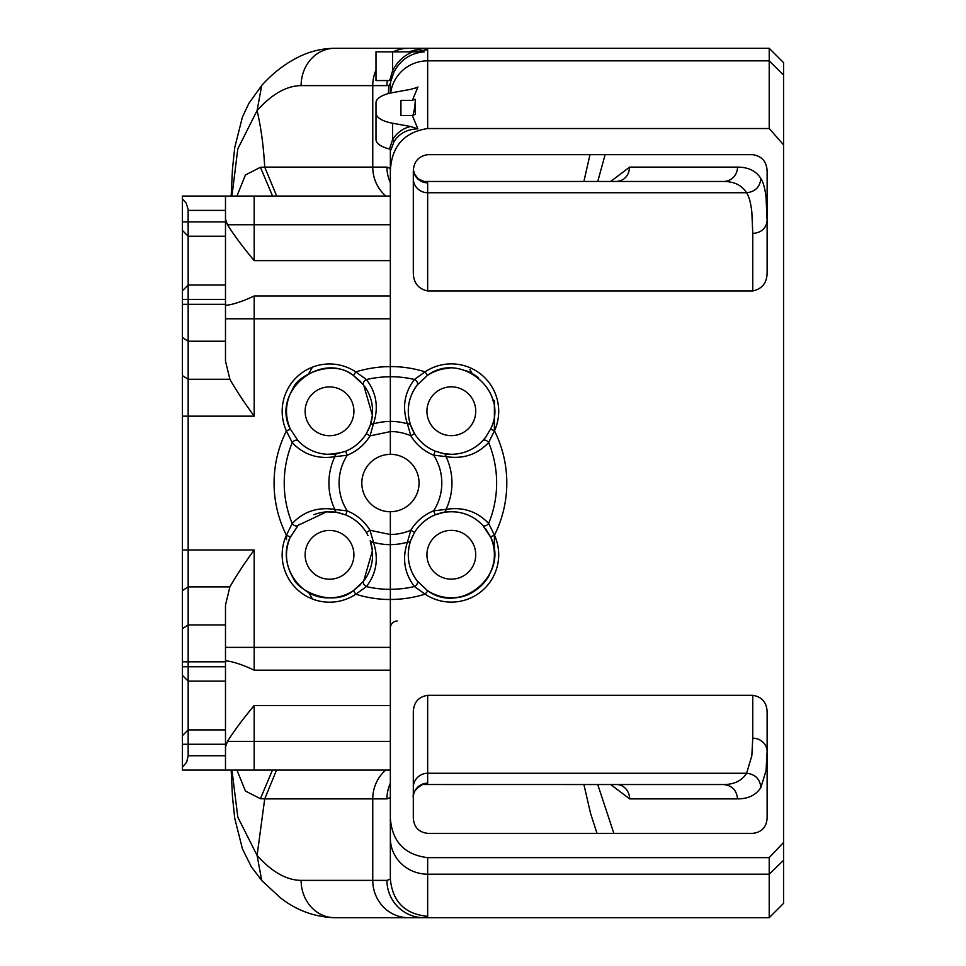 <?xml version="1.0" encoding="UTF-8"?>
<svg xmlns="http://www.w3.org/2000/svg" width="966" height="966" viewBox="0 0 966 966"><rect width="100%" height="100%" fill="white"/><g stroke="black" fill="none" stroke-linecap="round" stroke-linejoin="round"><path stroke-width="1.45" d="M390.349 741.393L254.191 741.393L254.191 705.518C242.804 719.163 233.893 731.117 227.481 741.393L254.191 741.393L254.191 770.095L225.489 770.095L225.489 755.75L188.165 755.75L188.165 744.267L182.429 744.267L182.429 770.095L390.349 770.095M286.479 539.656L286.479 535.261M390.349 318.792L254.191 318.792L254.191 416.165C244.519 402.967 236.416 390.662 229.884 379.264L225.489 361.067L225.489 196.05L254.191 196.05L182.429 196.05L182.429 744.267M363.699 385.12L372.405 415.356L370.207 425.402A4.311 2.729 19.1 0 1 373.431 423.881C378.853 407.592 376.511 392.812 366.416 379.541A4.311 2.898 142.5 0 0 363.699 385.12L353.423 375.496L355.802 371.922A47.358 47.358 0 0 0 286.407 430.908L292.227 442.609C303.698 454.708 317.899 459.405 334.852 456.676L347.241 455.24A47.358 47.358 0 0 0 370.026 435.871L373.431 423.881A61.607 61.607 0 0 1 390.349 421.466M372.405 415.356L370.207 425.402L366.343 433.637L370.026 435.871L390.349 431.609M366.343 433.637C361.32 441.728 354.413 447.596 345.635 451.243C354.401 447.584 361.308 441.716 366.343 433.637C361.308 441.716 354.401 447.584 345.635 451.243L347.241 455.24C341.843 463.74 339.114 473.014 339.066 483.072C339.138 493.131 341.855 502.417 347.241 510.905L334.852 509.468C317.899 506.739 303.686 511.425 292.227 523.536L286.407 535.236A116.5 116.403 31.4 0 1 274.078 483.072A116.5 116.403 -121.5 0 1 286.407 430.908L290.331 429.133L290.054 428.493C284.439 414.595 285.465 401.204 293.121 388.296C297.818 374.856 333.318 358.567 353.423 375.496L360.716 381.655M345.635 451.243L336.868 453.742A4.311 2.729 80.2 0 0 334.852 456.676A61.607 61.607 0 0 0 334.852 509.468A4.311 2.729 -80.2 0 0 336.868 512.403L345.635 514.902L347.241 510.905A47.358 47.358 0 0 1 370.026 530.274L390.349 534.536M342.447 452.378L329.515 454.37C317.283 454.225 306.826 449.709 298.168 440.822A4.311 2.898 136.7 0 0 292.227 442.609A106.296 106.296 0 0 0 292.227 523.536A4.311 2.898 43.3 0 0 298.168 525.323L326.556 511.847L336.868 512.403L326.556 511.847M298.168 440.822L290.331 429.133C270.891 392.136 320.036 350.404 353.423 375.496M390.349 376.776A106.296 106.296 0 0 0 366.416 379.541L355.802 371.922A116.5 116.403 -58.6 0 1 390.349 366.621M254.191 416.165L188.165 416.165L188.165 586.881L182.429 590.564M336.506 453.803A43.059 43.059 90 0 1 297.818 440.448M290.657 429.834A43.059 43.059 90 0 1 286.781 406.203M291.358 391.399A43.059 43.059 90 0 1 301.114 378.974M319.058 369.555A43.059 43.059 90 0 1 326.786 368.348M364.484 386.183A43.059 43.059 90 0 1 370.22 425.354M345.635 514.902C354.413 518.549 361.32 524.417 366.343 532.508C361.308 524.429 354.401 518.561 345.635 514.902C354.401 518.561 361.308 524.429 366.343 532.508L370.026 530.274L373.431 542.264A4.311 2.729 -19.1 0 1 370.207 540.743L372.405 550.789L363.699 581.025A4.311 2.898 37.5 0 0 366.428 586.604C376.511 573.333 378.853 558.553 373.431 542.264A61.607 61.607 0 0 0 390.349 544.679M366.343 532.508L367.961 535.466M363.699 581.025L353.423 590.649L355.814 594.223L366.428 586.604A106.296 106.296 0 0 0 390.349 589.369M329.527 597.869C338.257 597.761 346.214 595.346 353.423 590.649C346.214 595.346 338.257 597.761 329.527 597.869C299.448 599.149 276.687 563.903 290.331 537.011L286.407 535.236A47.358 47.358 0 0 0 355.814 594.223A116.5 116.403 -31.5 0 0 390.349 599.524M360.716 584.502L353.423 590.649C333.318 607.578 297.818 591.289 293.133 577.849C285.465 564.953 284.439 551.55 290.054 537.651L298.168 525.323M326.774 597.797A43.059 43.059 90 0 1 319.07 596.59M301.114 587.171A43.059 43.059 90 0 1 291.358 574.746M286.781 559.942A43.059 43.059 90 0 1 290.657 536.311M297.818 525.709A43.059 43.059 90 0 1 299.267 524.2M313.962 514.685A43.059 43.059 90 0 1 336.542 512.354M370.509 541.624A43.059 43.059 90 0 1 364.484 579.962M305.135 554.834A24.392 24.392 90 0 1 341.723 533.703A24.392 24.392 90 0 1 341.723 575.953A24.392 24.392 90 0 1 305.135 554.834M305.123 411.323A24.392 24.392 90 0 1 341.723 390.192A24.392 24.392 90 0 1 341.723 432.442A24.392 24.392 90 0 1 305.123 411.323M390.349 511.775A28.702 28.702 0 0 1 361.815 482.988A28.702 28.702 0 0 1 390.518 454.37L390.518 454.298M390.349 260.627L254.191 260.627C242.816 247.006 233.917 235.04 227.481 224.752L225.489 219.137M225.489 305.123L227.638 305.123C234.653 304.036 243.504 300.981 254.191 295.982L254.191 318.792L225.489 318.792M182.429 628.625L188.165 624.93L225.489 624.93L225.489 605.078L229.884 586.881L188.165 586.881L188.165 729.91L225.489 729.91L225.489 681.115L188.165 681.115L182.429 675.379M182.429 549.98L254.191 549.98C244.519 563.178 236.416 575.482 229.884 586.881M254.191 549.98L254.191 670.163C243.504 665.163 234.653 662.121 227.638 661.022L225.489 661.022M227.481 741.393L225.489 747.008M254.191 260.627L254.191 196.05L390.349 196.05M182.429 198.924L186.209 203.15L188.141 209.453L188.165 285.03L225.489 285.03M225.489 236.235L188.165 236.235L182.429 230.488M182.429 290.766L188.165 285.03L188.165 379.264L229.884 379.264M182.429 416.165L188.165 416.165L188.165 379.264L182.429 375.581M225.489 624.93L225.489 681.115M182.429 735.657L188.165 729.91L188.165 744.267L225.489 744.267L225.489 729.91M225.489 744.267L225.489 755.75M225.489 196.05L235.161 196.05M182.429 767.221L186.655 762.162L188.165 755.75M235.161 770.095L225.489 770.095M783.571 144.84L783.571 62.657L769.214 48.3L334.683 48.3L769.214 48.3L769.214 128.526L783.571 144.84L783.571 842.473A22114.227 22114.227 -46.6 0 1 769.214 857.639L769.214 917.7L783.571 903.343L783.571 842.473M397.171 620.957A7.173 7.173 -0 0 0 390.518 626.548M390.349 149.307L390.349 454.298A28.702 28.702 0 0 1 419.051 483A28.702 28.702 0 0 1 390.349 511.702L390.349 838.114L390.349 797.493L386.955 798.882L372.755 798.882L372.755 880.388L301.114 880.388C286.491 880.207 271.82 871.9 257.089 855.453L264.72 798.882L372.755 798.882A37.312 35.706 90 0 1 385.736 770.095M783.571 860.308L769.214 874.182L427.66 874.182A37.312 36.056 0 0 1 390.349 838.114L390.349 879.084C392.558 901.725 404.995 914.15 427.66 916.36L427.66 857.639C404.561 854.801 392.124 841.64 390.349 818.166M390.349 182.538L390.349 164.317M390.349 93.098L390.349 86.916A37.312 37.276 -0 0 1 390.892 80.564L389.672 80.564L392.57 70.832C397.135 61.812 403.824 55.497 412.651 51.862L375.991 51.862L375.991 80.564L389.672 80.564M490.535 429.049L485.644 437.248L490.535 429.049C509.794 392.293 461.325 350.561 427.878 375.146L427.443 375.424C460.818 350.284 509.915 392.051 490.535 429.049L494.459 430.824A47.358 47.358 0 0 0 425.052 371.85L414.438 379.469C404.343 392.739 402.001 407.519 407.423 423.808L410.84 435.799A47.358 47.358 0 0 0 433.637 455.167L446.014 456.604C462.968 459.321 477.18 454.636 488.639 442.537A4.311 2.898 -136.7 0 0 482.698 440.738C474.04 449.625 463.583 454.153 451.339 454.31L443.998 453.67L435.243 451.17C426.453 447.512 419.546 441.643 414.523 433.565L410.647 425.33C406.058 410.586 408.232 397.171 417.167 385.048L427.443 375.424L425.052 371.85A116.451 116.451 0 0 0 390.349 366.549M417.167 385.048A4.311 2.898 -142.5 0 0 414.438 379.469A106.296 106.296 0 0 0 390.349 376.704M412.88 430.595L410.647 425.33A4.311 2.729 160.9 0 0 407.423 423.808A61.607 61.607 0 0 0 390.349 421.393M414.523 433.565L410.84 435.799A51.464 51.464 0 0 0 390.349 431.536M435.243 451.17L433.637 455.167A51.464 51.464 0 0 1 433.637 510.833A47.358 47.358 0 0 0 410.84 530.201L407.423 542.192C402.013 558.481 404.343 573.261 414.438 586.531L425.052 594.15A47.358 47.358 0 0 0 494.459 535.176L488.639 523.463C477.18 511.364 462.968 506.679 446.014 509.396L433.637 510.833L435.243 514.818L443.998 512.33A4.311 2.729 -99.8 0 0 446.014 509.396A61.607 61.607 0 0 0 446.014 456.604A4.311 2.729 99.8 0 0 443.998 453.67L438.431 452.305M485.644 437.248L482.698 440.738A43.059 43.059 90 0 1 443.829 453.634M438.431 513.695L443.998 512.33C459.273 510.169 472.181 514.48 482.698 525.25A4.311 2.898 -43.3 0 0 488.639 523.463A106.296 106.296 0 0 0 488.639 442.537L494.459 430.824A116.451 116.451 0 0 1 494.459 535.176L490.535 536.951C504.167 563.83 481.418 599.065 451.351 597.797C442.826 597.688 435.014 595.382 427.914 590.89L425.052 594.15A116.451 116.451 0 0 1 390.349 599.451M427.66 857.639L769.214 857.639M769.214 128.526L427.66 128.526L427.66 49.64L423.953 48.3L408.183 51.862M390.349 171.187C391.471 146.482 403.909 132.257 427.66 128.526M413.303 711.833C413.75 702.318 418.532 696.812 427.66 695.315L752.768 695.315C761.896 696.812 766.69 702.318 767.125 711.833L767.125 818.166C766.449 827.198 761.655 832.269 752.768 833.368L427.66 833.368C418.773 832.269 413.991 827.198 413.303 818.166L413.303 711.833M413.303 272.678L413.303 171.187C413.738 161.66 418.52 156.166 427.66 154.681L752.768 154.681C761.908 156.154 766.702 161.66 767.125 171.187L767.125 272.678C766.98 282.809 762.186 288.894 752.768 290.947L427.66 290.947C418.242 288.894 413.46 282.809 413.303 272.678M435.521 451.291A43.059 43.059 90 0 1 434.459 450.856M415.163 434.591A43.059 43.059 90 0 1 417.493 384.625M426.948 375.762A43.059 43.059 90 0 1 449.588 368.227M464.827 370.364A43.059 43.059 90 0 1 478.544 377.875M491.151 394.865A43.059 43.059 90 0 1 493.131 400.926M427.443 590.576L417.167 580.952A4.311 2.898 142.5 0 1 414.438 586.531A106.296 106.296 0 0 1 390.349 589.296M417.167 580.952C408.232 568.829 406.058 555.414 410.647 540.682A4.311 2.729 -160.9 0 1 407.423 542.192A61.607 61.607 0 0 1 390.349 544.607M412.88 535.405L410.647 540.67L414.523 532.435L410.84 530.201A51.464 51.464 0 0 1 390.349 534.464M414.523 532.435C419.546 524.357 426.453 518.488 435.243 514.818M482.698 525.25L490.535 536.951C504.167 563.83 481.418 599.065 451.351 597.797M427.998 590.938A43.059 43.059 90 0 1 426.948 590.238M417.493 581.375A43.059 43.059 90 0 1 410.791 540.284M414.269 532.846A43.059 43.059 90 0 1 415.163 531.409M434.459 515.144A43.059 43.059 90 0 1 481.853 524.381M491.078 538.183A43.059 43.059 90 0 1 494.085 559.882M489.484 574.71A43.059 43.059 90 0 1 479.885 586.99M461.168 596.674A43.059 43.059 90 0 1 454.684 597.676M426.936 554.75A24.392 24.392 90 0 1 463.535 533.63A24.392 24.392 90 0 1 463.535 575.881A24.392 24.392 90 0 1 426.936 554.75M426.936 411.238A24.392 24.392 90 0 1 463.535 390.119A24.392 24.392 90 0 1 463.535 432.37A24.392 24.392 90 0 1 426.936 411.238M494.387 555.848L494.387 534.959M494.387 431.041L494.387 400.564M276.542 770.095L264.72 798.882A316.329 12.039 -1.6 0 1 260.422 798.701L272.472 770.095M301.114 880.388A37.312 33.569 90 0 0 334.683 917.7L408.461 917.7A37.312 35.706 90 0 1 372.755 880.388L386.955 880.388L390.349 879.084M415.283 88.184L417.952 87.012L412.349 100.367A37.3 34.341 0 0 1 415.308 99.281L415.308 114.411A37.3 34.341 180 0 0 412.337 115.509L417.88 128.84C407.012 129.227 399.043 133.562 393.947 141.845L390.892 149.959L389.503 148.993L392.57 139.732C396.688 132.934 402.653 128.514 410.478 126.498L392.57 123.225A28.702 11.218 180 0 1 375.991 113.058L375.991 139.478A28.702 11.218 -0 0 0 389.503 148.993M412.337 115.509L400.926 115.509L400.926 100.367L412.349 100.367M412.965 115.256A73.766 67.91 180 0 0 415.308 99.281M412.651 51.862L424.303 51.862C410.683 52.961 400.564 59.699 393.947 72.064L391.085 80.564M424.303 51.862L414.969 51.862L427.66 49.64M231.949 196.05L237.781 148.909L257.089 110.547C271.832 94.1 286.516 85.793 301.114 85.612L386.955 85.612A381.015 17.533 159.2 0 1 388.694 85.733L390.53 83.209A37.408 37.408 90.9 0 0 390.349 86.88M388.429 93.569L388.694 85.733A59.421 59.421 0 0 0 390.53 83.197M390.349 168.507L386.955 167.118L372.755 167.118A37.312 35.706 90 0 0 385.905 196.05M301.114 85.612A37.312 33.569 -90 0 1 334.683 48.3C322.934 48.433 311.752 50.92 301.126 55.762C286.516 62.548 273.378 72.45 261.714 85.491L257.089 110.547C261.025 127.464 263.573 146.325 264.72 167.118L276.699 196.05M408.461 917.7L769.214 917.7L783.571 903.343M769.214 48.3L783.571 62.657M386.955 880.388A37.312 36.998 90 0 0 423.953 917.7L427.66 916.36M423.953 784.537L427.66 783.16A14.357 14.333 0 0 0 413.303 797.493C411.564 789.717 424.702 782.81 424.098 784.525L723.449 784.537C734.039 784.561 741.767 780.806 746.597 773.271L751.826 755.835L752.768 738.205L752.768 695.315M752.768 290.947L752.768 233.446L751.85 212.315M751.85 212.303C750.86 203.065 749.109 196.533 746.597 192.729C741.767 185.194 734.039 181.439 723.449 181.463L424.05 181.463L418.097 178.782L414.45 173.856L413.376 169.762A14.357 14.333 180 0 0 427.66 182.84L424.086 181.475M410.526 89.367L416.998 87.568M410.514 89.367L392.57 92.639A28.702 11.218 180 0 0 375.991 102.807L375.991 113.058M410.49 126.498L417.88 128.84M393.947 141.845A2.874 1.509 30 0 0 392.57 139.732L392.57 123.225M393.947 72.064L392.57 70.832L392.57 51.862M409.56 51.862L415.32 49.93L415.295 51.645A32.723 28.473 -12.3 0 0 414.692 51.862L414.982 51.862M400.926 51.862L410.152 51.862M406.263 51.862L401.856 51.862M415.295 51.645A73.766 73.766 0 0 0 415.308 50.763M375.991 70.083A37.312 35.706 -90 0 0 372.755 85.612L372.755 167.118L264.72 167.118A316.329 12.039 -178.4 0 0 260.422 167.299L272.569 196.05M231.949 770.095L237.805 817.151L257.089 855.453L261.714 880.497L280.176 897.619C296.357 910.358 314.53 917.048 334.683 917.7L769.214 917.7M236.924 770.095L245.436 791.021L260.422 798.701M597.737 784.537L613.869 833.368M752.768 738.205A14.357 13.415 0 0 1 767.125 751.62L766.05 770.578L760.894 787.483C756.064 795.078 748.276 798.882 737.529 798.882L629.615 798.882L610.717 784.537M260.422 167.299L245.412 174.991L236.936 196.05M610.717 181.463L629.615 167.118L737.529 167.118C748.276 167.118 756.064 170.922 760.894 178.517C763.345 182.393 765.06 188.672 766.038 197.378L767.125 220.502C766.267 228.35 761.486 232.673 752.768 233.446M605.114 154.681L597.761 181.463M597 833.368L590.528 813.263L583.899 784.537M629.615 798.882A14.357 13.113 90 0 0 616.525 784.537M583.899 181.463L589.985 154.681M629.615 167.118C628.83 175.836 624.459 180.618 616.501 181.463L616.67 181.463M442.682 784.537L474.584 784.537M450.12 181.463L474.584 181.463M437.465 181.463L429.375 181.463M434.338 181.463L441.377 181.463M490.8 428.445L490.8 429.17M308.709 592.52L312.453 599.005M312.453 367.14L308.709 373.637M225.489 647.365L390.349 647.365M227.481 224.752L390.349 224.752M390.349 295.982L254.191 295.982M390.349 705.518L254.191 705.518M254.191 670.163L390.349 670.163M182.429 221.878L225.489 221.878M188.165 210.395L225.489 210.395M225.489 299.375L182.429 299.375M225.489 304.314L182.429 304.314M225.489 341.215L188.165 341.215L182.429 337.52M182.429 661.831L225.489 661.831M182.429 666.769L225.489 666.769M472.157 373.564L469.887 369.628M390.336 783.293A37.312 36.998 90 0 0 386.955 798.882M390.662 93.026A37.312 36.95 0 0 1 427.66 60.846L769.214 60.846L783.571 75.058M386.955 167.118A37.312 36.998 90 0 0 390.312 182.634M427.66 695.315L427.66 773.271A14.357 14.212 -0 0 0 413.303 787.483M760.894 787.483C759.952 778.946 755.183 774.213 746.597 773.271L427.66 773.271L427.66 783.16M413.303 178.517A14.357 14.212 180 0 0 427.66 192.729L427.66 290.947M427.66 182.84L427.66 192.729L746.597 192.729C755.183 191.787 759.952 187.054 760.894 178.517M388.779 85.612L386.955 85.612A37.312 36.998 -90 0 1 387.294 80.564M393.234 51.862A37.312 35.706 -90 0 1 408.461 48.3M737.529 798.882C736.684 790.176 731.987 785.394 723.449 784.537M737.529 167.118A14.357 14.079 -90 0 1 723.449 181.463M370.207 425.402L367.961 430.679M336.868 453.742L326.617 454.298M336.868 512.403L342.447 513.767M370.207 540.743L372.405 550.789M485.644 528.752L490.535 536.951C509.831 573.671 461.398 615.366 427.926 590.89M261.714 880.509L251.389 866.864L242.478 849.005L234.75 818.407L232.468 796.672L231.176 770.095M261.762 85.443L248.95 103.229L242.406 117.103L234.726 147.556L232.456 169.279L231.164 196.05"/></g></svg>
